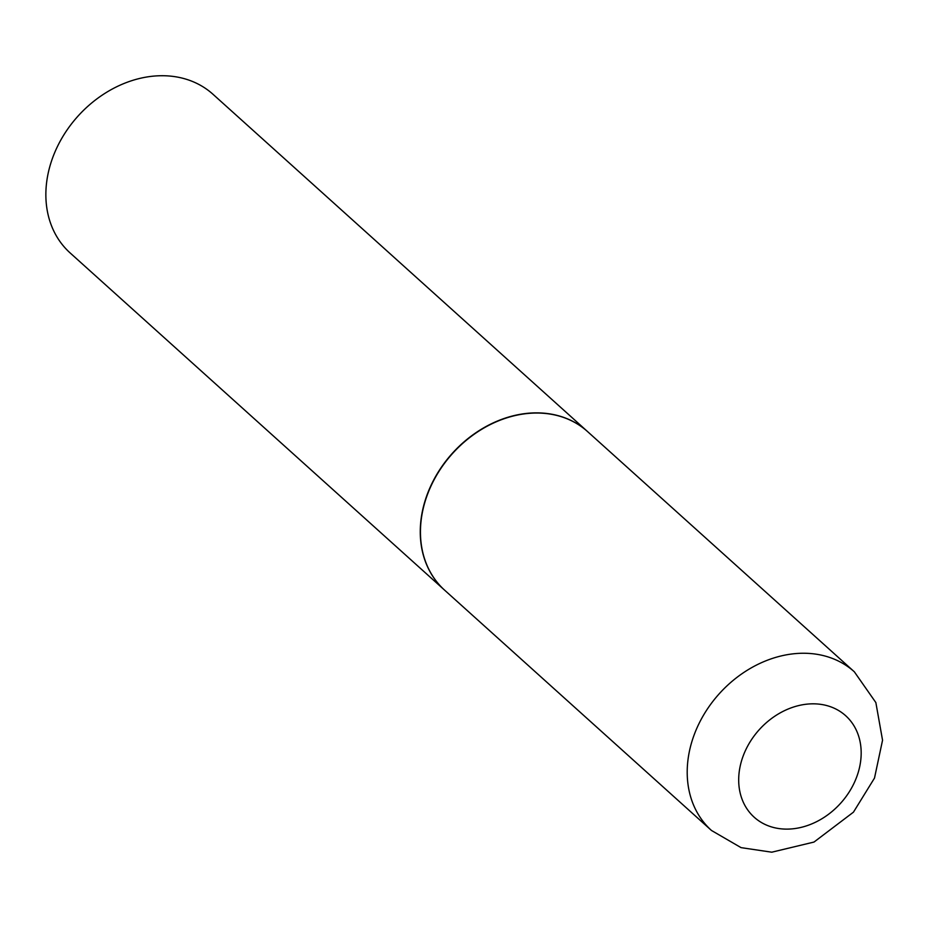 <?xml version="1.0" encoding="UTF-8"?>
<svg xmlns="http://www.w3.org/2000/svg" width="929" height="929" viewBox="0 0 929 929"><rect width="100%" height="100%" fill="white"/><g stroke="black" fill="none" stroke-linecap="round" stroke-linejoin="round"><path stroke-width="1.39" d="M444.712 590.252A106.754 85.7 -48 0 1 441.391 467.682A106.754 85.7 -48 0 1 562.521 417.098A106.754 85.7 -48 0 1 587.581 431.602L854.343 671.806A106.754 85.7 -48 0 0 829.272 657.314A106.754 85.7 -48 0 0 708.142 707.898A106.754 85.7 -48 0 0 711.475 830.468L444.712 590.252M444.619 590.17A106.754 85.7 -48 0 1 444.526 590.078A106.754 85.7 -48 0 1 432.24 482.848A106.754 85.7 -48 0 1 587.395 431.428A106.754 85.7 -48 0 1 587.488 431.509M444.526 590.078L70.128 252.932A106.754 85.7 -48 0 1 57.842 145.702A106.754 85.7 -48 0 1 212.996 94.282L587.395 431.428M770.257 826.52A68.316 54.846 -48 0 1 746.359 748.611A68.316 54.846 -48 0 1 829.609 706.423A68.316 54.846 -48 0 1 853.507 784.331A68.316 54.846 -48 0 1 770.257 826.52M711.475 830.468L741.075 847.643L771.755 852.195L814.001 842.057L853.449 812.167L874.503 778.072L882.55 740.227L875.861 702.579L854.343 671.806"/></g></svg>
